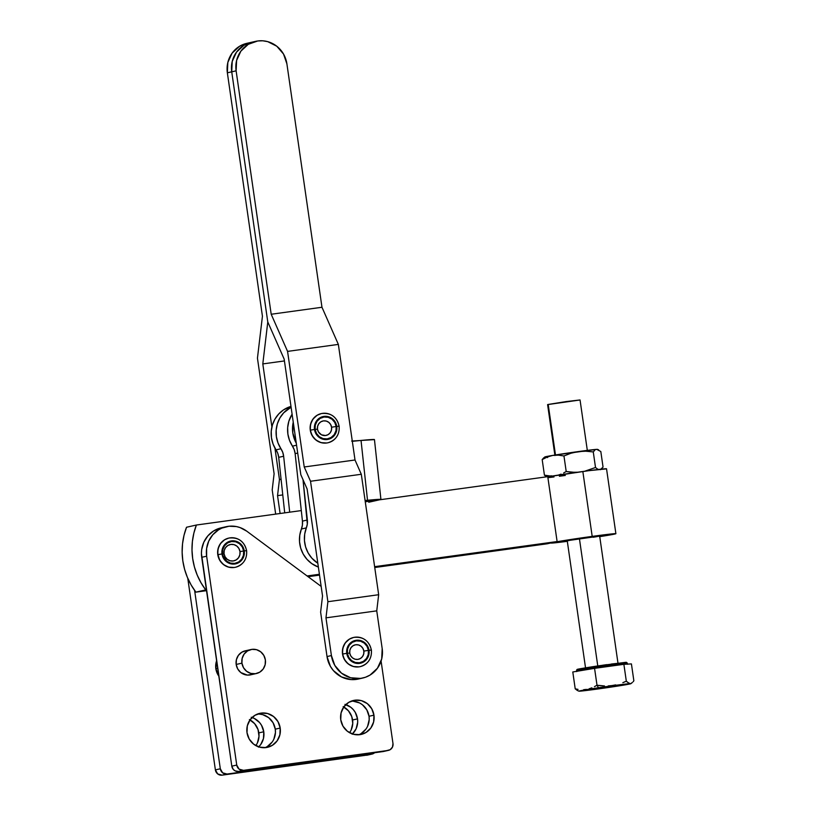 <?xml version="1.0" encoding="UTF-8"?>
<svg xmlns="http://www.w3.org/2000/svg" width="816" height="816" viewBox="0 0 816 816"><rect width="100%" height="100%" fill="white"/><g stroke="black" fill="none" stroke-linecap="round" stroke-linejoin="round"><path stroke-width="1.22" d="M253.327 41.963A26.642 25.622 -102.7 0 0 251.257 42.34L246.881 43.33A26.642 25.622 77.3 0 0 227.358 72.808L231.734 71.818A26.642 25.622 -102.7 0 1 251.257 42.34A26.642 25.622 77.3 0 0 231.734 71.818L236.12 70.829A26.642 25.622 -102.7 0 1 255.643 41.351A26.642 25.622 -102.7 0 1 257.713 40.973L248.278 44.319L240.863 51.163L236.599 60.476L236.12 70.829L271.198 314.252L287.569 351.39L338.354 344.403L321.973 307.265L271.198 314.252L321.973 307.265L286.895 63.842L283.509 54.019L276.777 46.226L267.709 41.647L262.732 40.8L257.713 40.973A26.642 25.622 -102.7 0 1 286.895 63.842L321.973 307.265L338.354 344.403L355.011 459.989L304.225 466.976L310.529 481.256L361.304 474.269L355.011 459.989L361.304 474.269L310.529 481.256L327.889 601.708L378.665 594.721L361.304 474.269L378.665 594.721L327.889 601.708L325.972 617.845L376.747 610.858L378.665 594.721L376.747 610.858L325.972 617.845L331.408 655.564L327.022 656.554A26.642 25.622 77.3 0 0 358.285 679.045L362.661 678.055A26.642 25.622 -102.7 0 1 331.408 655.564L334.795 665.387L341.527 673.18L350.584 677.759L360.59 678.433L365.476 677.249L370.025 675.087L377.431 668.243L381.704 658.93L382.184 648.577A26.642 25.622 -102.7 0 1 362.661 678.055M317.485 429.165A7.395 7.109 77.3 0 0 325.594 435.52A7.395 7.109 77.3 0 0 331.582 427.227L336.161 426.493A11.047 10.628 -102.7 0 1 327.206 438.886A11.047 10.628 -102.7 0 1 315.098 429.4L317.485 429.165L318.424 431.899L321.494 434.826L325.594 435.52L328.205 434.581L330.266 432.684L331.449 430.103L331.582 427.227L330.643 424.493L328.766 422.331L326.257 421.066L323.473 420.883L320.861 421.811L318.801 423.708L317.618 426.299L317.485 429.165L315.098 429.4A11.047 10.628 -102.7 0 1 324.054 417.017A11.047 10.628 -102.7 0 1 336.161 426.493L331.582 427.227A7.395 7.109 77.3 0 0 323.473 420.883A7.395 7.109 77.3 0 0 317.485 429.165M314.497 429.481A11.679 11.23 -102.7 0 1 323.962 416.395A11.679 11.23 -102.7 0 1 336.763 426.411L339.007 426.176A14.963 14.392 -102.7 0 1 328.052 442.741A14.963 14.392 -102.7 0 1 310.498 430.114L314.497 429.481L310.498 430.114A14.963 14.392 -102.7 0 1 321.463 413.559A14.963 14.392 -102.7 0 1 339.007 426.176L336.763 426.411A11.679 11.23 -102.7 0 1 327.298 439.508A11.679 11.23 -102.7 0 1 314.497 429.481L314.711 424.942L316.577 420.862L319.831 417.863L323.962 416.395L328.348 416.68L332.316 418.69L335.274 422.107L336.763 426.411L336.549 430.95L334.682 435.04L331.429 438.039L327.298 439.508L322.912 439.212L318.944 437.213L315.986 433.796L314.497 429.481M321.708 413.498A14.963 14.392 77.3 0 0 310.498 430.114L310.498 430.114A14.963 14.392 77.3 0 0 327.797 442.792M321.351 413.579A14.963 14.392 77.3 0 0 321.239 413.6A14.963 14.392 77.3 0 0 310.274 430.165A14.963 14.392 77.3 0 0 327.828 442.792L328.052 442.741C335.978 440.171 339.68 434.642 339.13 426.146C336.763 416.762 330.868 412.57 321.463 413.559L321.239 413.6M346.759 653.361A11.679 11.23 -102.7 0 1 356.225 640.264A11.679 11.23 -102.7 0 1 369.026 650.291L371.27 650.056A14.963 14.392 -102.7 0 1 360.305 666.611A14.963 14.392 -102.7 0 1 342.761 653.993L346.759 653.361L346.963 648.822L348.84 644.742L352.084 641.733L356.225 640.264L360.611 640.56L364.579 642.569L367.537 645.986L369.026 650.291L368.812 654.83L366.945 658.91L363.691 661.919L359.56 663.388L355.174 663.092L351.196 661.082L348.248 657.665L346.759 653.361L342.761 653.993A14.963 14.392 -102.7 0 1 353.716 637.429A14.963 14.392 -102.7 0 1 371.27 650.056L369.026 650.291A11.679 11.23 -102.7 0 1 359.56 663.388A11.679 11.23 -102.7 0 1 346.759 653.361M353.971 637.378A14.963 14.392 77.3 0 0 342.761 653.993L342.761 653.993A14.963 14.392 77.3 0 0 360.06 666.672M353.614 637.459A14.963 14.392 77.3 0 0 353.501 637.48A14.963 14.392 77.3 0 0 342.536 654.044A14.963 14.392 77.3 0 0 360.091 666.662L360.305 666.611C368.24 664.051 371.933 658.512 371.392 650.015C369.026 640.642 363.13 636.439 353.716 637.429L353.501 637.48M349.748 653.045A7.395 7.109 77.3 0 0 357.857 659.389A7.395 7.109 77.3 0 0 363.844 651.097L368.424 650.372A11.047 10.628 -102.7 0 1 359.468 662.755A11.047 10.628 -102.7 0 1 347.361 653.279L349.748 653.045L347.361 653.279A11.047 10.628 -102.7 0 1 356.306 640.886A11.047 10.628 -102.7 0 1 368.424 650.372L363.844 651.097A7.395 7.109 77.3 0 0 355.735 644.752A7.395 7.109 77.3 0 0 349.748 653.045L350.686 655.768L352.563 657.931L355.072 659.206L357.857 659.389L360.468 658.461L362.528 656.564L363.712 653.973L363.844 651.097L362.906 648.373L361.029 646.211L358.52 644.936L355.735 644.752L353.124 645.68L351.064 647.588L349.88 650.168L349.748 653.045M368.424 650.372L367.016 646.303L364.222 643.069L360.458 641.172L356.306 640.886L352.4 642.284L349.33 645.119L347.555 648.985L347.361 653.279L348.769 657.349L351.563 660.583L355.317 662.48L359.468 662.755L363.375 661.368L366.455 658.532L368.22 654.667L368.424 650.372M267.781 321.963L231.734 71.818L232.213 61.465L236.487 52.153L243.902 45.308L251.379 42.31L243.902 45.308L236.487 52.153L232.213 61.465L231.734 71.818L267.781 321.963L262.803 363.916L271.891 426.962L262.803 363.916L284.427 360.937L262.803 363.916L267.781 321.963L231.734 71.818L267.781 321.963L284.162 359.091L267.781 321.963M274.921 448.035L279.46 479.502L277.542 495.638L280.112 513.499L277.542 495.638L282.775 494.924L277.542 495.638L279.46 479.502L281.081 479.278L279.46 479.502L274.921 448.035M246.993 43.299L239.516 46.298L232.101 53.142L227.837 62.455L227.358 72.808L262.436 316.231L257.448 358.183L274.105 473.77L272.197 489.906L275.675 514.111L272.197 489.906L274.105 473.77L257.448 358.183L262.436 316.231L227.358 72.808L236.12 70.829L271.198 314.252L287.569 351.39L304.225 466.976L310.529 481.256L327.889 601.708L325.972 617.845L331.408 655.564L327.022 656.554L320.617 612.112L322.534 595.976L307.112 488.968L300.818 474.688L284.162 359.091L300.818 474.688L307.112 488.968L322.534 595.976L320.617 612.112L327.022 656.554L330.409 666.376L333.418 670.609L341.465 676.923L351.186 679.595L356.215 679.422L361.09 678.239M336.161 426.493L334.754 422.423L331.959 419.189L328.195 417.292L324.054 417.017L320.137 418.404L317.067 421.25L315.292 425.105L315.098 429.4L316.506 433.48L319.301 436.713L323.054 438.61L327.206 438.886L331.123 437.498L334.193 434.653L335.968 430.787L336.161 426.493M382.184 648.577L376.747 610.858L382.184 648.577M358.938 666.876L353.318 666.499L348.228 663.928L344.444 659.552L342.536 654.044L342.802 648.23L345.199 642.998L349.36 639.152L353.563 637.469M355.011 459.989L338.354 344.403L287.569 351.39L304.225 466.976L355.011 459.989M326.675 442.996L321.055 442.629L315.965 440.059L312.181 435.683L310.274 430.165L310.549 424.351L312.936 419.118L317.098 415.273L321.3 413.59M292.097 414.202L288.854 421.229L287.66 427.584L287.885 434.071L289.507 440.365L294.239 449.728L295.137 453.635L302.44 521.128L302.399 525.137L299.768 535.235L299.523 541.712L300.696 548.097L303.226 554.084L306.979 559.337L311.763 563.611L318.373 567.069A28.693 27.591 77.3 0 1 301.41 529.003A16.391 15.769 77.3 0 0 302.44 521.128L295.137 453.635A16.391 15.769 77.3 0 0 292.454 446.138L296.565 445.21L292.454 446.138A28.693 27.591 77.3 0 1 292.097 414.202M365.089 500.514L380.786 499.351L368.74 502.238L380.246 499.647A18.442 0.602 -6.2 0 0 380.919 499.412A18.442 0.602 -6.2 0 0 367.516 500.279L365.089 500.514M380.919 499.412L374.452 439.569A18.442 0.602 173.8 0 0 361.039 440.446L367.516 500.279L361.039 440.446L353.185 441.221A4.1 3.937 -102.7 0 1 352.298 441.201M289.69 512.183L283.642 456.236L282.734 452.319L278.001 442.955L276.379 436.662L276.165 430.175L277.358 423.83L279.898 417.945L283.672 412.835L291.088 407.204A28.693 27.591 -102.7 0 0 280.949 448.739A16.391 15.769 -102.7 0 1 283.642 456.236L278.705 457.348L277.807 453.431L273.074 444.067L271.453 437.774L271.228 431.287L272.422 424.942L274.972 419.057L278.746 413.947L283.54 409.856L290.975 406.409A28.693 27.591 77.3 0 0 276.022 449.851L280.949 448.739L276.022 449.851A16.391 15.769 77.3 0 1 278.705 457.348L283.642 456.236L289.69 512.183M374.391 439.63L351.655 441.058M296.279 443.221A28.693 27.591 -102.7 0 1 293.25 422.137L292.811 432.959L296.279 443.221M297.697 453.064L295.137 453.635L297.697 453.064M303.001 479.635L307.367 520.016L302.44 521.128L307.367 520.016A16.391 15.769 -102.7 0 1 306.347 527.891L301.41 529.003L306.347 527.891L307.326 524.025L303.001 479.635M317.822 563.254A28.693 27.591 -102.7 0 1 306.347 527.891L304.694 534.113L304.45 540.6L305.623 546.985L308.152 552.973L311.906 558.226L317.822 563.254M284.713 512.866L278.705 457.348L284.713 512.866M349.574 732.717A17.422 16.748 77.3 0 0 352.594 719.977L357.52 718.865A17.422 16.748 -102.7 0 1 352.451 733.982M255.826 745.62A17.422 16.748 77.3 0 0 258.845 732.88L263.772 731.768A17.422 16.748 -102.7 0 1 258.703 746.885M373.952 715.163A17.422 16.748 -102.7 0 1 361.182 734.431A17.422 16.748 -102.7 0 1 340.751 719.732L341.057 712.96L343.852 706.87L348.697 702.392L354.868 700.21L361.406 700.648L367.333 703.637L371.739 708.737L373.952 715.163L373.636 721.925L370.841 728.015L365.996 732.493L359.836 734.675L353.287 734.247L347.371 731.248L342.965 726.148L340.751 719.732A17.422 16.748 -102.7 0 1 353.512 700.454A17.422 16.748 -102.7 0 1 373.952 715.163L369.026 716.275L373.952 715.163M358.673 734.798A17.422 16.748 77.3 0 0 369.026 716.275L369.189 719.681L367.608 726.23M280.204 728.056A17.422 16.748 -102.7 0 1 267.444 747.334A17.422 16.748 -102.7 0 1 247.003 732.625L247.319 725.852L250.104 719.773L254.959 715.295L261.12 713.102L267.658 713.541L273.584 716.54L277.991 721.64L280.204 728.056L279.888 734.828L277.093 740.918L272.248 745.396L266.087 747.578L259.549 747.14L253.623 744.151L249.217 739.051L247.003 732.625A17.422 16.748 -102.7 0 1 259.763 713.347A17.422 16.748 -102.7 0 1 280.204 728.056L275.278 729.167L280.204 728.056M264.935 747.701A17.422 16.748 77.3 0 0 275.278 729.167L275.441 732.574L273.86 739.133M241.934 663.153A12.291 11.822 -102.7 0 1 250.94 649.546A12.291 11.822 -102.7 0 1 265.373 659.93L265.149 664.703L263.18 669.008L259.753 672.17L255.408 673.71L250.787 673.404L246.605 671.282L243.494 667.692L241.934 663.153L242.158 658.379L244.127 654.075L247.544 650.913L251.899 649.373L256.52 649.679L260.702 651.8L263.803 655.401L265.373 659.93A12.291 11.822 -102.7 0 1 256.357 673.537A12.291 11.822 -102.7 0 1 241.934 663.153L236.181 664.448L241.934 663.153M250.94 649.546L245.198 650.842A12.291 11.822 77.3 0 0 236.181 664.448L236.405 659.675L238.374 655.381L241.801 652.219L246.146 650.668M215.842 668.702L217.699 668.284L215.842 668.702L218.841 676.158A16.391 15.769 77.3 0 1 215.842 668.702A16.391 15.769 77.3 0 1 216.617 660.725L215.842 668.702M224.063 553.799A8.364 8.038 77.3 0 0 233.223 560.969A8.364 8.038 77.3 0 0 239.996 551.596L243.658 550.994A11.047 10.628 -102.7 0 1 234.702 563.387A11.047 10.628 -102.7 0 1 222.595 553.901L224.063 553.799L222.595 553.901L223.105 556.012L226.797 561.214L230.551 563.111L234.702 563.387L238.609 562L241.689 559.154L243.454 555.288L243.658 550.994L242.25 546.924L239.455 543.691L235.691 541.793L231.54 541.518L227.633 542.905L224.563 545.751L222.788 549.607L222.595 553.901A11.047 10.628 -102.7 0 1 231.54 541.518A11.047 10.628 -102.7 0 1 243.658 550.994L239.996 551.596A8.364 8.038 77.3 0 0 230.836 544.425A8.364 8.038 77.3 0 0 224.063 553.799L225.124 556.879L227.236 559.327L230.081 560.765L233.223 560.969L236.181 559.919L238.507 557.767L239.853 554.849L239.996 551.596L238.935 548.515L236.813 546.067L233.978 544.629L230.836 544.425L227.878 545.476L225.553 547.628L224.206 550.545L224.063 553.799M234.172 567.497L228.551 567.13L223.462 564.56L219.677 560.184L217.994 554.615A14.963 14.392 -102.7 0 1 228.949 538.06A14.963 14.392 -102.7 0 1 246.503 550.678L246.503 550.678A14.963 14.392 -102.7 0 1 235.538 567.242A14.963 14.392 -102.7 0 1 217.994 554.615L221.993 553.982A11.679 11.23 -102.7 0 1 231.458 540.896A11.679 11.23 -102.7 0 1 244.259 550.912L246.626 550.637L244.259 550.912A11.679 11.23 -102.7 0 1 234.794 564.009A11.679 11.23 -102.7 0 1 221.993 553.982L217.994 554.615A14.963 14.392 77.3 0 0 235.294 567.293L235.538 567.242C243.474 564.672 247.166 559.144 246.626 550.647C244.259 541.263 238.364 537.071 228.949 538.06L228.735 538.101A14.963 14.392 77.3 0 0 217.77 554.666L218.035 548.852L220.432 543.619L224.594 539.774L228.796 538.091M229.204 537.999A14.963 14.392 77.3 0 0 217.994 554.615L217.77 554.666A14.963 14.392 77.3 0 0 235.324 567.293M374.677 752.689L372.698 753.882L366.639 755.269A6.151 5.916 77.3 0 0 367.118 755.188L372.045 754.076A6.151 5.916 -102.7 0 1 371.566 754.157L227.042 774.047A6.151 5.916 -102.7 0 1 220.31 768.774L194.606 590.407L220.31 768.774L215.383 769.886L220.31 768.774L222.646 772.834L227.042 774.047L222.115 775.159L367.771 754.994M374.636 752.719A6.151 5.916 -102.7 0 1 372.045 754.076M187.762 578.258L215.383 769.886A6.151 5.916 77.3 0 0 222.115 775.159L217.719 773.945L215.383 769.886L187.762 578.258M352.206 734.216L356.102 728.831L357.683 722.272L357.52 718.865L355.307 712.45L353.338 709.675L350.9 707.35L344.974 704.351M258.458 747.119L260.671 744.62L263.466 738.541L263.772 731.768L261.559 725.342L259.6 722.578L254.327 718.447L251.236 717.254M351.176 729.943L352.757 723.384L351.788 716.662L348.412 710.787L343.148 706.666M257.428 742.846L259.009 736.287L258.04 729.565L254.663 723.69L249.4 719.559M221.279 527.809L213.588 530.971L207.886 535.837L203.806 542.222L201.685 549.586L201.43 553.442L231.805 766.173L233.284 769.417L235.141 770.875L238.547 771.446L383.071 751.567L390.17 749.68L392.486 747.079L392.986 743.56L381.092 661.072L392.986 743.56A6.151 5.916 -102.7 0 1 387.998 750.455L243.474 770.335L384.193 751.291M226.165 526.708L221.238 527.819A26.642 25.622 77.3 0 0 201.715 557.308L206.642 556.196L201.715 557.308L231.805 766.173L236.742 765.061L231.805 766.173A6.151 5.916 77.3 0 0 238.547 771.446L243.474 770.335A6.151 5.916 -102.7 0 1 236.742 765.061L206.642 556.196A26.642 25.622 -102.7 0 1 226.165 526.708A26.642 25.622 -102.7 0 1 246.748 531.165L321.157 586.398L246.748 531.165L240.088 527.595L236.467 526.585L229.021 526.238L221.83 528.125L218.515 529.859L212.813 534.725L208.733 541.11L206.621 548.474L206.642 556.196L236.742 765.061L239.078 769.131L243.474 770.335L238.547 771.446L383.071 751.567A6.151 5.916 77.3 0 0 383.551 751.475L388.477 750.363M251.909 674.455L247.33 675.087L240.853 672.588L237.742 668.987L236.181 664.448A12.291 11.822 77.3 0 0 250.604 674.832L256.357 673.537M353.226 701.209L359.581 702.953L362.406 704.749L366.812 709.849L369.026 716.275A17.422 16.748 77.3 0 0 351.094 701.199M365.915 729.127L361.07 733.604M259.478 714.102L262.732 714.653L268.658 717.652L273.064 722.752L275.278 729.167A17.422 16.748 77.3 0 0 257.346 714.102M272.167 742.03L267.322 746.507M221.993 553.982L222.197 549.443L224.074 545.363L227.317 542.365L231.458 540.896L235.844 541.181L239.812 543.191L242.77 546.608L244.259 550.912L244.045 555.451L242.179 559.541L238.925 562.54L234.794 564.009L230.408 563.713L226.43 561.714L223.482 558.297L221.993 553.982M252.073 717.509A17.422 16.748 -102.7 0 1 263.772 731.768L258.845 732.88A17.422 16.748 77.3 0 0 250.022 719.896M345.821 704.606A17.422 16.748 -102.7 0 1 357.52 718.865L352.594 719.977A17.422 16.748 77.3 0 0 343.771 706.993M587.387 450.86L580.043 399.952L566.008 401.605L548.199 404.44L555.482 454.971L548.199 404.44L547.597 404.624L554.931 455.532M618.038 663.571L599.658 536.02L579.411 538.58L597.771 665.938L579.411 538.58L567.202 540.702L599.495 536.102M627.463 664.285L627.29 663.071A25.612 0.571 171.8 0 0 595.649 667.06L595.813 668.182L595.649 667.06A25.612 0.571 171.8 0 0 576.575 670.375L576.922 669.579C578.564 669.273 571.639 669.977 595.731 666.244L579.595 668.875L584.674 668.783M577.34 690.469L575.219 688.847L577.34 690.469M578.044 689.377L575.219 688.847L578.044 689.377M583.644 689.693L586.429 689.398L583.644 689.693M589.183 688.775L591.855 687.847L589.183 688.775M594.456 686.654L597.006 685.226L594.456 686.654M598.485 687.755L597.006 685.226L598.485 687.755L630.839 683.635L611.347 687.052A26.234 0.592 -8.2 0 1 578.972 691.162A26.234 0.592 -8.2 0 1 598.485 687.755A26.234 0.592 -8.2 0 1 630.86 683.686A26.234 0.592 -8.2 0 1 611.347 687.052L579.758 691.172L598.485 687.755M615.886 533.684L606.533 468.792A32.793 0.734 171.8 0 0 582.838 471.495L592.192 536.387A32.793 0.734 -8.2 0 1 615.886 533.684A32.793 0.734 -8.2 0 1 599.75 536.653M550.351 476.564L551.177 475.769M546.536 476.768L544.425 475.157L546.536 476.768M547.24 475.687L544.425 475.157L542.181 459.581L544.802 456.97A26.642 0.602 171.8 0 1 552.728 455.42L547.312 456.97L542.181 459.581L544.425 475.157L550.055 475.973L547.24 475.687M552.86 475.993L550.055 475.973L552.86 475.993M558.399 475.075L561.061 474.147L558.399 475.075M563.662 472.954L566.202 471.526L563.662 472.954M569.945 472.005L566.202 471.526L563.958 455.96L558.328 455.134L552.728 455.42L558.328 455.134L563.958 455.96L570.955 453.237L578.279 451.585L585.776 451.207L593.273 451.921L595.517 467.497L584.644 471.25L595.517 467.497L597.628 469.108L595.517 467.497L593.273 451.921L594.895 450.106L593.273 451.921L585.776 451.207L578.279 451.585A26.642 0.602 171.8 0 0 552.728 455.42L596.7 449.361A26.642 0.602 171.8 0 0 578.279 451.585L570.955 453.237L563.958 455.96L566.202 471.526L573.699 472.25L569.945 472.005M577.453 472.219L573.699 472.25L577.453 472.219M598.648 469.537L597.628 469.108L598.648 469.537M600.433 469.7L603.055 467.078L600.811 451.513L603.055 467.078L600.566 469.424M546.587 457.133L547.607 457.552L545.057 456.868L552.728 455.42L547.312 456.97L542.181 459.581L543.793 457.766M600.811 451.513L596.7 449.361L600.811 451.513M597.689 449.473L598.699 449.891M598.128 449.626L597.506 449.371A26.642 0.602 171.8 0 0 596.7 449.361L597.261 449.524M606.441 468.874L588.775 470.689L547.781 476.83A32.793 0.734 171.8 0 1 582.838 471.495L592.192 536.387L554.492 542.191L551.075 542.966L552.585 543.038L567.293 541.334A32.793 0.734 -8.2 0 1 550.984 543.038A32.793 0.734 -8.2 0 1 592.192 536.387L615.652 533.633L599.332 536.724M547.903 477.686L554.023 476.942M559.388 476.248L565.315 475.453M597.394 536.54L593.161 537.265M568.793 540.631L567.232 540.722L585.592 668.253M600.749 685.705L597.006 685.226L594.568 668.345L572.791 671.976L575.219 688.847L572.791 671.976L594.568 668.345L597.006 685.226L604.493 685.95L600.749 685.705M608.226 685.919L611.969 685.573L608.226 685.919M615.682 684.889L611.969 685.573L615.682 684.889M622.853 682.666L626.321 681.197L622.853 682.666M627.382 682.115L626.321 681.197L623.883 664.316L594.568 668.345L623.883 664.316L626.321 681.197L628.432 682.808L627.382 682.115M629.442 683.227L628.432 682.808L629.442 683.227M631.36 683.125L632.237 682.604L631.36 683.125M633.073 681.809L633.859 680.779L633.073 681.809M633.859 680.779L631.421 663.908L623.883 664.316L631.421 663.908L633.859 680.779M576.616 670.395A25.612 0.571 -8.2 0 1 595.649 667.06L595.741 666.244L595.649 667.06A25.612 0.571 -8.2 0 1 627.249 663.041A25.612 0.571 -8.2 0 1 608.206 666.376M607.889 665.581C615.162 664.51 629.758 662.153 625.597 662.347L598.944 665.764M583.695 668.896L577.269 669.446M577.973 669.212L592.64 666.713M602.636 665.234L606.778 664.642M611.225 664.04L626.362 662.378M625.658 662.612L620.945 663.51M547.638 404.593L580.003 399.983M547.25 543.782L374.748 567.518L547.25 543.782L557.114 541.549L374.626 566.671L557.114 541.549L547.76 476.656L557.114 541.549L547.25 543.782M319.525 575.117L308.091 576.698L319.525 575.117M206.519 590.672L195.881 592.141L191.168 585.021L187.374 577.351L184.579 569.242L182.825 560.847L182.141 552.299L182.539 543.752L184.008 535.357L186.527 527.248A65.576 63.067 77.3 0 0 195.881 592.141L205.734 589.917L201.022 582.797L197.237 575.117L194.443 567.018L192.688 558.623L192.005 550.076L192.392 541.528L193.861 533.134L196.381 525.025L301.298 510.581L196.381 525.025L186.527 527.248L196.381 525.025A65.576 63.067 -102.7 0 0 205.734 589.917L195.881 592.141L206.519 590.672M319.403 574.27L307.102 575.963L319.403 574.27M365.272 501.779L547.76 476.656L365.272 501.779M251.257 42.34L255.643 41.351M576.749 671.588L576.575 670.375M577.901 690.744L578.972 691.162M632.257 682.594L630.86 683.686M595.731 666.244L626.382 662.327L627.29 663.071"/></g></svg>
